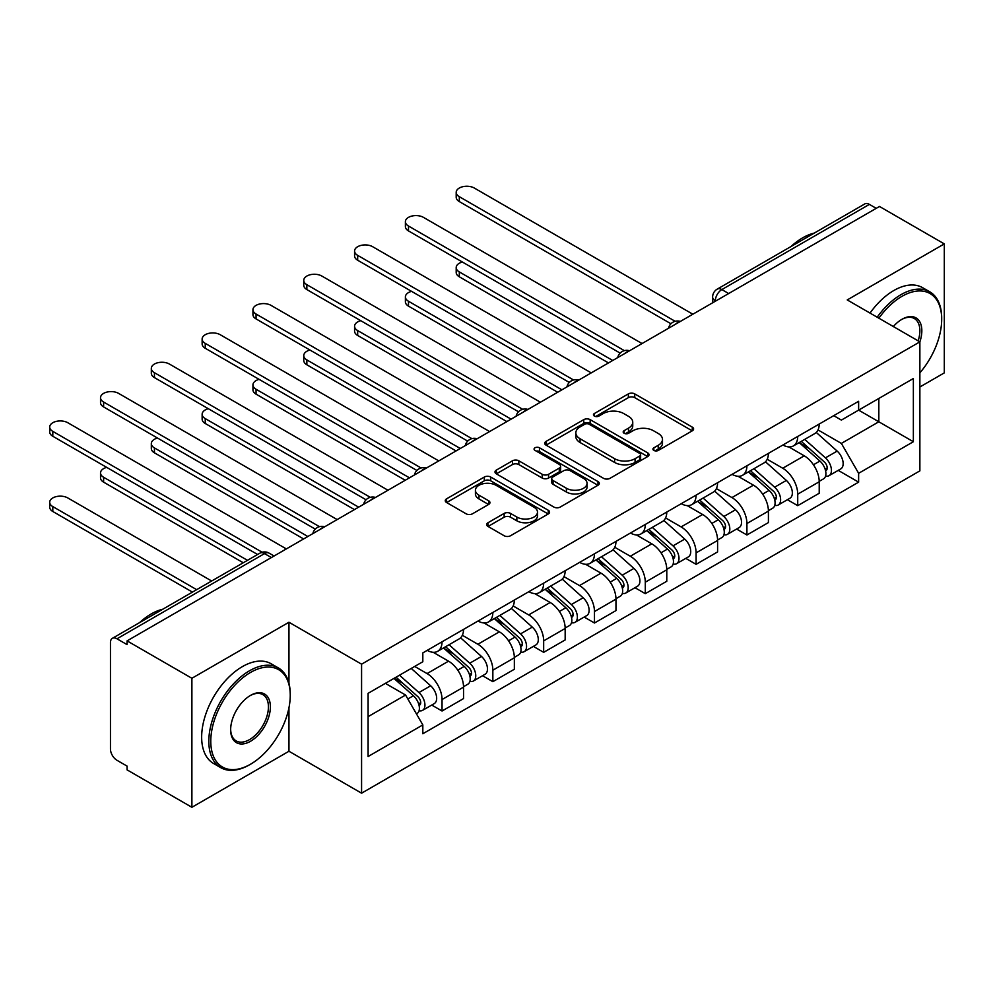 <?xml version="1.0" encoding="UTF-8"?>
<svg xmlns="http://www.w3.org/2000/svg" width="994" height="994" viewBox="0 0 994 994"><rect width="100%" height="100%" fill="white"/><g stroke="black" fill="none" stroke-linecap="round" stroke-linejoin="round"><path stroke-width="1.49" d="M653.853 450.419A3.168 1.826 0 0 0 658.326 450.419L692.296 430.812A4.523 2.609 0 0 0 693.613 428.961A4.523 2.609 0 0 0 692.296 427.122L634.744 393.897A4.523 2.609 0 0 0 628.357 393.897L594.387 413.504A3.168 1.826 0 0 0 593.455 414.796A3.168 1.826 0 0 0 594.387 416.088A3.168 1.826 0 0 0 598.86 416.088L603.259 413.554A14.463 8.35 0 0 1 623.71 413.554L628.506 416.324A14.463 8.35 0 0 1 632.743 422.226A14.463 8.35 0 0 1 628.506 428.128L624.12 430.675A3.168 1.826 0 0 0 623.188 431.968A3.168 1.826 0 0 0 624.12 433.26A3.168 1.826 0 0 0 628.593 433.26L632.992 430.713A14.463 8.35 0 0 1 653.443 430.713L658.239 433.483A14.463 8.35 0 0 1 662.489 439.398A14.463 8.35 0 0 1 658.239 445.3L653.853 447.834A3.168 1.826 0 0 0 652.921 449.126A3.168 1.826 0 0 0 653.853 450.419L653.853 447.834M487.992 522.732A4.523 2.609 0 0 0 486.675 524.583A4.523 2.609 0 0 0 487.992 526.422L504.144 535.741A4.523 2.609 0 0 0 510.531 535.741L548.266 513.96A4.523 2.609 0 0 0 549.583 512.121A4.523 2.609 0 0 0 548.266 510.27L490.713 477.045A4.523 2.609 0 0 0 484.314 477.045L446.592 498.826A4.523 2.609 0 0 0 445.262 500.678A4.523 2.609 0 0 0 446.592 502.517L466.099 513.786A4.523 2.609 0 0 0 472.485 513.786L488.638 504.455A4.523 2.609 0 0 0 489.955 502.616A4.523 2.609 0 0 0 488.638 500.765L478.959 495.186A12.09 6.983 0 0 1 475.418 490.241A12.09 6.983 0 0 1 482.885 483.792A12.09 6.983 0 0 1 496.068 485.308L533.952 507.176A12.09 6.983 0 0 1 537.493 512.121A12.09 6.983 0 0 1 530.026 518.57A12.09 6.983 0 0 1 516.855 517.054L510.531 513.413A4.523 2.609 0 0 0 504.144 513.413L487.992 522.732L487.992 526.422M361.58 664.178L288.956 622.244L191.892 678.281L127.07 640.869L879.479 206.466L944.3 243.89L847.236 299.927L919.872 341.861L361.58 664.178L361.58 793.187L919.872 470.87L919.872 341.861A28.093 16.227 -60 0 0 901.956 319.298L901.956 319.298A28.093 16.227 -60 0 0 893.333 326.541M603.569 478.338A4.523 2.609 0 0 0 609.968 478.338L647.69 456.557A4.523 2.609 0 0 0 649.02 454.718A4.523 2.609 0 0 0 647.69 452.866L590.15 419.642A4.523 2.609 0 0 0 583.751 419.642L546.029 441.423A4.523 2.609 0 0 0 544.7 443.274A4.523 2.609 0 0 0 546.029 445.113L603.569 478.338M536.263 451.102A3.168 1.826 0 0 1 539.469 451.549L539.469 447.785L597.978 481.568A4.523 2.609 0 0 1 599.307 483.419A4.523 2.609 0 0 1 597.978 485.258L560.256 507.039A4.523 2.609 0 0 1 553.857 507.039L496.304 473.815L496.304 470.125A4.523 2.609 0 0 0 494.987 471.976A4.523 2.609 0 0 0 496.304 473.815M496.304 470.125L512.457 460.806A4.523 2.609 0 0 1 518.843 460.806L542.19 474.275A4.523 2.609 0 0 0 548.576 474.275L559.299 468.099A4.523 2.609 0 0 0 560.616 466.248A4.523 2.609 0 0 0 559.299 464.409L534.996 450.369A3.168 1.826 0 0 1 534.064 449.077A3.168 1.826 0 0 1 536.027 447.399A3.168 1.826 0 0 1 539.469 447.785M191.892 678.281L191.892 807.29L127.07 769.865L127.07 766.113L116.969 760.286A9.207 5.318 -120 0 1 110.458 748.991L110.458 642.559A9.207 5.318 -120 0 1 112.359 638.334L259.919 553.149A9.207 5.318 60 0 1 264.516 553.608L116.969 638.794A9.207 5.318 -120 0 0 112.359 638.334M919.872 386.989L944.3 372.887L944.3 243.89M191.892 807.29L288.956 751.253L361.58 793.187M127.07 640.869L127.07 644.621L116.969 638.794M728.677 293.528L721.83 289.577A9.207 5.318 60 0 0 717.221 289.13L864.78 203.932A9.207 5.318 60 0 1 869.39 204.391L721.83 289.577A9.207 5.318 120 0 0 715.32 300.859L715.32 301.244M876.223 208.342L869.39 204.391M797.722 436.453A21.185 12.239 60 0 1 793.336 445.958L814.831 433.546A21.185 12.239 -120 0 0 819.218 424.04M767.219 459.265L782.738 468.236A21.185 12.239 60 0 1 797.722 494.18L819.218 481.767A21.185 12.239 -120 0 0 804.245 455.824L788.851 446.94M819.218 481.767L819.218 493.248L797.722 505.66L787.422 499.709M793.336 445.958A21.185 12.239 60 0 1 782.912 445.001M797.722 494.18L797.722 505.66M746.916 465.788A21.185 12.239 60 0 1 742.53 475.294L764.026 462.893A21.185 12.239 -120 0 0 768.412 453.376M736.604 529.044L746.916 534.996L768.412 522.583L768.412 511.115A21.185 12.239 -120 0 0 753.427 485.159L738.045 476.275M742.53 475.294A21.185 12.239 60 0 1 732.093 474.349M716.401 488.601L731.932 497.572A21.185 12.239 60 0 1 746.916 523.515L746.916 534.996M696.098 495.124A21.185 12.239 60 0 1 691.712 504.641L713.207 492.229A21.185 12.239 -120 0 0 717.593 482.711M685.798 558.379L696.098 564.331L717.593 551.918L717.593 540.45A21.185 12.239 -120 0 0 702.621 514.494L687.227 505.611M691.712 504.641A21.185 12.239 60 0 1 681.275 503.685M665.595 517.936L681.114 526.907A21.185 12.239 60 0 1 696.098 552.863L696.098 564.331M645.292 524.459A21.185 12.239 60 0 1 640.894 533.977L662.402 521.564A21.185 12.239 -120 0 0 666.788 512.047M634.98 587.715L645.292 593.666L666.788 581.254L666.788 569.786A21.185 12.239 -120 0 0 651.803 543.83L636.421 534.946M640.894 533.977A21.185 12.239 60 0 1 630.469 533.02M614.777 547.272L630.308 556.242A21.185 12.239 60 0 1 645.292 582.198L645.292 593.666M594.474 553.795A21.185 12.239 60 0 1 590.088 563.312L611.583 550.9A21.185 12.239 -120 0 0 615.969 541.382M584.174 617.05L594.474 623.002L615.969 610.589L615.969 599.121A21.185 12.239 -120 0 0 600.985 573.165L585.603 564.281M590.088 563.312A21.185 12.239 60 0 1 579.651 562.356M563.971 576.619L579.49 585.578A21.185 12.239 60 0 1 594.474 611.534L594.474 623.002M543.668 583.13A21.185 12.239 60 0 1 539.27 592.648L560.778 580.235A21.185 12.239 -120 0 0 565.164 570.718M533.356 646.386L543.668 652.337L565.164 639.925L565.164 628.457A21.185 12.239 -120 0 0 550.179 602.501L534.797 593.617M539.27 592.648A21.185 12.239 60 0 1 528.845 591.691M513.152 605.955L528.684 614.913A21.185 12.239 60 0 1 543.668 640.869L543.668 652.337M492.85 612.466A21.185 12.239 60 0 1 488.464 621.983L509.959 609.571A21.185 12.239 -120 0 0 514.345 600.053M482.55 675.721L492.85 681.673L514.345 669.26L514.345 657.792A21.185 12.239 -120 0 0 499.361 631.836L483.979 622.952M488.464 621.983A21.185 12.239 60 0 1 478.027 621.026M462.347 635.29L477.865 644.249A21.185 12.239 60 0 1 492.85 670.204L492.85 681.673M442.044 641.801A21.185 12.239 60 0 1 437.646 651.318L459.153 638.906A21.185 12.239 -120 0 0 463.539 629.388M431.731 705.057L442.044 711.008L463.539 698.596L463.539 687.127A21.185 12.239 -120 0 0 448.555 661.172L433.16 652.288M437.646 651.318A21.185 12.239 60 0 1 427.221 650.362M414.672 666.44L427.06 673.584A21.185 12.239 60 0 1 442.044 699.54L442.044 711.008M833.717 415.666L841.371 420.089L913.362 378.528L878.833 398.47L878.833 421.779L841.371 443.411L818.025 429.93M368.103 716.649L405.564 695.03L422.823 724.924L368.103 756.521L368.103 693.327L422.823 661.743L422.823 652.896L858.63 401.29L858.63 410.124L913.362 441.721L858.63 473.306L841.371 443.411M913.362 378.528L913.362 441.721M422.823 724.924L422.823 733.758L858.63 482.152L858.63 473.306M288.956 622.244L288.956 683.226M288.956 707.803L288.956 751.253M405.564 695.03L385.361 683.363M838.228 470.373L858.63 482.152M655.108 450.866L658.239 449.064A14.463 8.35 0 0 0 662.489 443.15L662.489 439.398M632.743 422.226L632.743 425.991A14.463 8.35 0 0 1 628.506 431.893L625.375 433.707M692.234 430.849L634.744 397.65A4.523 2.609 0 0 0 628.357 397.65L595.642 416.536M647.628 456.594L590.15 423.407A4.523 2.609 0 0 0 583.751 423.407L546.079 445.15M639.701 456.01A3.168 1.826 0 0 0 640.633 454.718A3.168 1.826 0 0 0 639.701 453.426L589.181 424.252A3.168 1.826 0 0 0 584.708 424.252L580.074 426.935A14.463 8.35 0 0 0 575.837 432.837A14.463 8.35 0 0 0 580.074 438.752L614.603 458.681A14.463 8.35 0 0 0 635.067 458.681L639.701 456.01L639.701 459.762A3.168 1.826 0 0 0 640.633 458.47L640.633 454.718M575.837 432.837L575.837 436.602A14.463 8.35 0 0 0 580.074 442.504L580.074 438.752M639.701 459.762L635.067 462.446A14.463 8.35 0 0 1 614.603 462.446L580.074 442.504M496.366 473.852L512.457 464.571L512.457 460.806M560.616 466.248L560.616 470.013A4.523 2.609 0 0 1 559.299 471.852L548.576 478.039A4.523 2.609 0 0 1 542.19 478.039L518.843 464.571A4.523 2.609 0 0 0 512.457 464.571M539.469 451.549L597.916 485.296M566.406 488.265A12.09 6.983 0 0 0 579.589 489.781A12.09 6.983 0 0 0 587.056 483.32A12.09 6.983 0 0 0 583.515 478.387L570.158 470.684A4.523 2.609 0 0 0 563.772 470.684L553.062 476.859A4.523 2.609 0 0 0 551.732 478.71A4.523 2.609 0 0 0 553.062 480.549L566.406 488.265L566.406 492.018A12.09 6.983 0 0 0 579.589 493.533A12.09 6.983 0 0 0 587.056 487.085L587.056 483.32M551.732 478.71L551.732 482.475A4.523 2.609 0 0 0 553.062 484.314L553.062 480.549M566.406 492.018L553.062 484.314M537.493 512.121L537.493 515.886A12.09 6.983 0 0 1 530.026 522.335A12.09 6.983 0 0 1 516.855 520.819L510.531 517.178A4.523 2.609 0 0 0 504.144 517.178L488.054 526.46M475.418 490.241L475.418 494.006A12.09 6.983 0 0 0 478.959 498.938L478.959 495.186M488.576 504.492L478.959 498.938M548.203 513.997L490.713 480.81A4.523 2.609 0 0 0 484.314 480.81L446.654 502.554M799.201 442.578L819.901 461.054A11.518 6.647 60 0 1 823.517 478.859L819.218 481.344M799.748 443.076L809.489 448.692M462.372 262.018A10.599 6.113 -0 0 0 456.196 267.585A10.599 6.113 -0 0 0 459.303 271.909L612.714 360.474M801.288 441.373L824.324 461.937A5.529 3.193 60 0 1 826.064 470.485A5.529 3.193 60 0 1 825.554 470.684M804.73 439.385L825.442 457.861A11.518 6.647 60 0 1 829.058 475.666A11.518 6.647 60 0 1 825.579 476.039M816.273 432.452L837.159 451.09A11.518 6.647 60 0 1 840.775 468.895L829.058 475.666M608.477 362.922L459.303 276.792A10.599 6.113 180 0 1 456.196 272.468L456.196 267.585M670.95 323.758L459.303 201.571A10.599 6.113 180 0 1 456.196 197.247L456.196 192.364A10.599 6.113 -0 0 0 459.303 196.688L675.15 321.298M692.843 314.216L474.287 188.028A10.599 6.113 -0 0 0 462.744 186.71A10.599 6.113 -0 0 0 456.196 192.364M748.383 471.914L769.083 490.39A11.518 6.647 60 0 1 772.698 508.195L768.412 510.68M748.929 472.411L758.683 478.039M411.566 291.354A10.599 6.113 -0 0 0 405.39 296.92A10.599 6.113 -0 0 0 408.484 301.244L561.908 389.81M750.47 470.709L773.506 491.272A5.529 3.193 60 0 1 775.245 499.82A5.529 3.193 60 0 1 774.748 500.019M753.924 468.721L774.624 487.197A11.518 6.647 60 0 1 778.24 505.002A11.518 6.647 60 0 1 774.761 505.374M765.467 461.788L786.353 480.425A11.518 6.647 60 0 1 789.969 498.23L778.24 505.002M557.671 392.257L408.484 306.127A10.599 6.113 180 0 1 405.39 301.803L405.39 296.92M697.564 501.249L718.277 519.725A11.518 6.647 60 0 1 721.892 537.543L717.593 540.015M698.123 501.746L707.865 507.375M360.747 320.689A10.599 6.113 -0 0 0 354.572 326.256A10.599 6.113 -0 0 0 357.678 330.58L511.09 419.145M699.664 500.044L722.7 520.607A5.529 3.193 60 0 1 724.44 529.156A5.529 3.193 60 0 1 723.93 529.355M703.106 498.056L723.818 516.532A11.518 6.647 60 0 1 727.434 534.337A11.518 6.647 60 0 1 723.955 534.71M714.649 491.123L735.535 509.76A11.518 6.647 60 0 1 739.151 527.566L727.434 534.337M506.853 421.593L357.678 335.463A10.599 6.113 180 0 1 354.572 331.139L354.572 326.256M620.132 353.094L408.484 230.906A10.599 6.113 180 0 1 405.39 226.582L405.39 221.699A10.599 6.113 -0 0 0 408.484 226.023L624.344 350.633M642.037 343.551L423.469 217.375A10.599 6.113 -0 0 0 411.926 216.046A10.599 6.113 -0 0 0 405.39 221.699M569.313 382.442L357.678 260.242A10.599 6.113 180 0 1 354.572 255.918L354.572 251.035A10.599 6.113 -0 0 0 357.678 255.359L573.526 379.969M591.219 372.887L372.663 246.711A10.599 6.113 -0 0 0 361.12 245.381A10.599 6.113 -0 0 0 354.572 251.035M919.872 372.849A56.198 32.442 120 0 0 941.691 319.298A56.198 32.442 120 0 0 901.956 296.349A56.198 32.442 120 0 0 878.882 318.192M877.205 317.223A57.577 33.249 -60 0 1 900.974 294.659A57.577 33.249 -60 0 1 929.763 291.801A57.577 33.249 -60 0 1 941.691 318.167L941.691 319.298M918.145 340.867A26.714 15.419 120 0 0 914.343 318.54A26.714 15.419 120 0 0 901.459 319.583M790.976 246.549A57.577 33.249 -60 0 1 802.618 237.864A57.577 33.249 -60 0 1 814.248 233.105M870.036 313.085A57.577 33.249 -60 0 1 893.817 290.521A57.577 33.249 -60 0 1 922.606 287.676L929.763 291.801M250.513 672.453A56.198 32.442 120 0 0 210.778 741.288A56.198 32.442 120 0 0 250.513 764.224L249.544 764.796A57.577 33.249 -60 0 1 220.743 767.641A57.577 33.249 -60 0 1 211.921 721.507A57.577 33.249 -60 0 1 249.544 670.764A57.577 33.249 -60 0 1 278.332 667.918A57.577 33.249 -60 0 1 290.248 694.272L290.248 695.402A56.198 32.442 120 0 0 250.513 672.453M250.513 695.402L250.513 695.402A28.093 16.227 -60 0 1 270.38 706.871A28.093 16.227 -60 0 1 250.513 741.288A28.093 16.227 -60 0 1 230.645 729.82A28.093 16.227 -60 0 1 250.513 695.402L250.513 695.402M230.658 729.236A26.714 15.419 120 0 0 236.174 740.915A26.714 15.419 120 0 0 249.544 739.598A26.714 15.419 120 0 0 266.988 716.053A26.714 15.419 120 0 0 262.901 694.644A26.714 15.419 120 0 0 250.016 695.688M139.533 622.654A57.577 33.249 -60 0 1 151.175 613.969A57.577 33.249 -60 0 1 162.805 609.21M220.743 767.641L213.586 763.504A57.577 33.249 -60 0 1 204.752 717.37A57.577 33.249 -60 0 1 242.374 666.626A57.577 33.249 -60 0 1 271.163 663.781L278.332 667.918M249.544 764.796L250.513 764.224A56.198 32.442 120 0 0 290.248 695.402M646.759 530.585L667.459 549.061A11.518 6.647 60 0 1 671.074 566.878L666.788 569.351M647.305 531.082L657.046 536.71M309.942 350.025A10.599 6.113 -0 0 0 303.766 355.591A10.599 6.113 -0 0 0 306.86 359.915L460.284 448.493M648.846 529.38L671.882 549.943A5.529 3.193 60 0 1 673.621 558.491A5.529 3.193 60 0 1 673.112 558.69M652.3 527.392L673 545.868A11.518 6.647 60 0 1 676.616 563.673A11.518 6.647 60 0 1 673.137 564.045M663.843 520.458L684.729 539.096A11.518 6.647 60 0 1 688.345 556.901L676.616 563.673M456.047 450.928L306.86 364.798A10.599 6.113 180 0 1 303.766 360.474L303.766 355.591M595.94 559.92L616.653 578.396A11.518 6.647 60 0 1 620.268 596.214L615.969 598.686M596.499 560.417L606.241 566.046M259.123 379.36A10.599 6.113 -0 0 0 252.948 384.926A10.599 6.113 -0 0 0 256.054 389.25L409.466 477.828M598.04 558.715L621.076 579.278A5.529 3.193 60 0 1 622.803 587.827A5.529 3.193 60 0 1 622.306 588.026M601.482 556.727L622.194 575.203A11.518 6.647 60 0 1 625.798 593.008A11.518 6.647 60 0 1 622.331 593.381M613.025 549.794L633.911 568.431A11.518 6.647 60 0 1 637.527 586.236L625.798 593.008M405.229 480.264L256.054 394.146A10.599 6.113 180 0 1 252.948 389.81L252.948 384.926M545.134 589.268L565.834 607.744A11.518 6.647 60 0 1 569.45 625.549L565.151 628.022M545.681 589.753L555.422 595.381M208.318 408.708A10.599 6.113 -0 0 0 202.142 414.262A10.599 6.113 -0 0 0 205.236 418.586L358.648 507.164M547.222 588.05L570.258 608.614A5.529 3.193 60 0 1 571.997 617.162A5.529 3.193 60 0 1 571.488 617.361M550.676 586.062L571.376 604.538A11.518 6.647 60 0 1 574.992 622.343A11.518 6.647 60 0 1 571.513 622.716M562.219 579.129L583.105 597.767A11.518 6.647 60 0 1 586.721 615.584L574.992 622.343M354.423 509.599L205.236 423.481A10.599 6.113 180 0 1 202.142 419.157L202.142 414.262M518.508 411.777L306.86 289.577A10.599 6.113 180 0 1 303.766 285.253L303.766 280.37A10.599 6.113 -0 0 0 306.86 284.694L522.707 409.317M540.401 402.222L321.845 276.046A10.599 6.113 -0 0 0 310.302 274.717A10.599 6.113 -0 0 0 303.766 280.37M467.689 441.112L256.054 318.912A10.599 6.113 180 0 1 252.948 314.589L252.948 309.706A10.599 6.113 -0 0 0 256.054 314.029L471.901 438.652M489.595 431.558L271.039 305.382A10.599 6.113 -0 0 0 259.484 304.052A10.599 6.113 -0 0 0 252.948 309.706M416.884 470.448L205.236 348.26A10.599 6.113 180 0 1 202.142 343.924L202.142 339.041A10.599 6.113 -0 0 0 205.236 343.365L421.083 467.988M438.776 460.893L220.221 334.717A10.599 6.113 -0 0 0 208.678 333.388A10.599 6.113 -0 0 0 202.142 339.041M494.316 618.603L515.029 637.079A11.518 6.647 60 0 1 518.644 654.884L514.345 657.357M494.863 619.088L504.617 624.717M157.499 438.043A10.599 6.113 -0 0 0 151.324 443.597A10.599 6.113 -0 0 0 154.43 447.921L307.842 536.499M496.404 617.398L519.452 637.949A5.529 3.193 60 0 1 521.179 646.498A5.529 3.193 60 0 1 520.682 646.696M499.858 615.398L520.558 633.874A11.518 6.647 60 0 1 524.173 651.679A11.518 6.647 60 0 1 520.694 652.052M511.401 608.465L532.287 627.102A11.518 6.647 60 0 1 535.903 644.92L524.173 651.679M303.605 538.934L154.43 452.817A10.599 6.113 180 0 1 151.324 448.493L151.324 443.597M366.065 499.783L154.43 377.596A10.599 6.113 180 0 1 151.324 373.259L151.324 368.376A10.599 6.113 -0 0 0 154.43 372.7L370.277 497.323M387.971 490.228L169.415 364.053A10.599 6.113 -0 0 0 157.86 362.723A10.599 6.113 -0 0 0 151.324 368.376M443.51 647.939L464.21 666.415A11.518 6.647 60 0 1 467.826 684.22L463.527 686.705M444.057 648.423L453.798 654.052M106.693 467.379A10.599 6.113 -0 0 0 100.518 472.933A10.599 6.113 -0 0 0 103.612 477.257L247.494 560.33M445.598 646.734L468.634 667.285A5.529 3.193 60 0 1 470.373 675.833A5.529 3.193 60 0 1 469.864 676.032M449.039 644.733L469.752 663.209A11.518 6.647 60 0 1 473.368 681.027A11.518 6.647 60 0 1 469.889 681.387M460.595 637.813L481.481 656.45A11.518 6.647 60 0 1 485.097 674.255L473.368 681.027M243.257 562.766L103.612 482.152A10.599 6.113 180 0 1 100.518 477.828L100.518 472.933M315.26 529.119L103.612 406.931A10.599 6.113 180 0 1 100.518 402.607L100.518 397.712A10.599 6.113 -0 0 0 103.612 402.036L319.459 526.658M337.152 519.576L118.597 393.388A10.599 6.113 -0 0 0 107.054 392.058A10.599 6.113 -0 0 0 100.518 397.712M393.959 678.405L413.405 695.75A11.518 6.647 60 0 1 417.02 713.555L416.449 713.878M394.158 678.293L402.992 683.387M211.66 581.005L67.791 497.944A10.599 6.113 -0 0 0 56.236 496.615A10.599 6.113 -0 0 0 49.7 502.268A10.599 6.113 -0 0 0 52.806 506.592L196.675 589.666M396.047 677.2L417.828 696.62A5.529 3.193 60 0 1 419.555 705.168A5.529 3.193 60 0 1 419.058 705.367M399.501 675.199L418.934 692.545A11.518 6.647 60 0 1 422.549 710.362A11.518 6.647 60 0 1 419.07 710.722M411.23 668.428L430.663 685.785A11.518 6.647 60 0 1 434.279 703.59L422.549 710.362M192.438 592.101L52.806 511.488A10.599 6.113 180 0 1 49.7 507.164L49.7 502.268M257.583 554.49L52.806 436.267A10.599 6.113 180 0 1 49.7 431.943L49.7 427.047A10.599 6.113 -0 0 0 52.806 431.371L262.143 552.229M286.347 548.912L67.791 422.723A10.599 6.113 -0 0 0 56.236 421.394A10.599 6.113 -0 0 0 49.7 427.047M715.643 301.058L715.32 300.859A9.207 5.318 0 0 1 712.623 297.107L712.623 302.797M492.85 670.204L514.345 657.792M543.668 640.869L565.164 628.457M594.474 611.534L615.969 599.121M645.292 582.198L666.788 569.786M696.098 552.863L717.593 540.45M746.916 523.515L768.412 511.115M442.044 699.54L463.539 687.127M427.06 673.584L448.555 661.172M477.865 644.249L499.361 631.836M528.684 614.913L550.179 602.501M579.49 585.578L600.985 573.165M630.308 556.242L651.803 543.83M681.114 526.907L702.621 514.494M731.932 497.572L753.427 485.159M782.738 468.236L804.245 455.824M679.573 321.882A9.207 5.318 120 0 0 675.498 324.23M628.755 351.217A9.207 5.318 120 0 0 624.692 353.566M577.949 380.553A9.207 5.318 120 0 0 573.873 382.901M527.131 409.888A9.207 5.318 120 0 0 523.068 412.237M476.325 439.224A9.207 5.318 120 0 0 472.249 441.572M425.507 468.559A9.207 5.318 120 0 0 421.444 470.907M374.701 497.895A9.207 5.318 120 0 0 370.625 500.243M323.882 527.23A9.207 5.318 120 0 0 319.819 529.578M271.362 557.559L264.516 553.608A9.207 5.318 120 0 1 269.125 553.149A9.207 9.207 0 0 0 259.919 553.149M658.239 449.064L658.239 445.3M624.12 433.26L624.12 430.675M628.506 431.893L628.506 428.128M594.387 416.088L594.387 413.504M628.357 397.65L628.357 393.897M634.744 397.65L634.744 393.897M692.296 430.812L692.296 427.122M546.029 445.113L546.029 441.423M583.751 423.407L583.751 419.642M590.15 423.407L590.15 419.642M647.69 456.557L647.69 452.866M614.603 462.446L614.603 458.681M635.067 462.446L635.067 458.681M518.843 464.571L518.843 460.806M542.19 478.039L542.19 474.275M548.576 478.039L548.576 474.275M559.299 471.852L559.299 468.099M597.978 485.258L597.978 481.568M504.144 517.178L504.144 513.413M510.531 517.178L510.531 513.413M516.855 520.819L516.855 517.054M488.638 504.455L488.638 500.765M446.592 502.517L446.592 498.826M484.314 480.81L484.314 477.045M490.713 480.81L490.713 477.045M548.266 513.96L548.266 510.27M819.901 461.054L813.44 464.782M827.207 467.95L825.132 469.143M837.159 451.09L825.442 457.861M459.303 276.792L459.303 271.909M459.303 196.688L459.303 201.571M769.083 490.39L762.634 494.117M776.389 497.286L774.314 498.491M786.353 480.425L774.624 487.197M408.484 306.127L408.484 301.244M718.277 519.725L711.816 523.453M725.583 526.621L723.508 527.826M735.535 509.76L723.818 516.532M357.678 335.463L357.678 330.58M408.484 226.023L408.484 230.906M357.678 255.359L357.678 260.242M667.459 549.061L661.01 552.788M674.764 555.957L672.689 557.162M684.729 539.096L673 545.868M306.86 364.798L306.86 359.915M616.653 578.396L610.192 582.124M623.959 585.292L621.884 586.497M633.911 568.431L622.194 575.203M256.054 394.146L256.054 389.25M565.834 607.744L559.386 611.472M573.14 614.627L571.065 615.833M583.105 597.767L571.376 604.538M205.236 423.481L205.236 418.586M306.86 284.694L306.86 289.577M256.054 314.029L256.054 318.912M205.236 343.365L205.236 348.26M515.029 637.079L508.568 640.807M522.335 643.963L520.26 645.168M532.287 627.102L520.558 633.874M154.43 452.817L154.43 447.921M154.43 372.7L154.43 377.596M464.21 666.415L457.762 670.142M471.516 673.311L469.441 674.504M481.481 656.45L469.752 663.209M103.612 482.152L103.612 477.257M103.612 402.036L103.612 406.931M413.405 695.75L407.826 698.968M420.711 702.646L418.623 703.839M430.663 685.785L418.934 692.545M52.806 511.488L52.806 506.592M52.806 431.371L52.806 436.267M680.356 321.435A9.207 9.207 0 0 0 668.527 328.256M629.537 350.77A9.207 9.207 0 0 0 617.721 357.591M578.732 380.106A9.207 9.207 0 0 0 566.903 386.927M527.913 409.441A9.207 9.207 0 0 0 516.097 416.262M477.095 438.776A9.207 9.207 0 0 0 465.279 445.598M426.289 468.112A9.207 9.207 0 0 0 414.473 474.933M375.471 497.447A9.207 9.207 0 0 0 363.655 504.269M324.665 526.783A9.207 9.207 0 0 0 312.849 533.604M274.058 555.994L269.125 553.149M717.221 289.13A9.207 9.207 0 0 0 712.623 297.107"/></g></svg>
